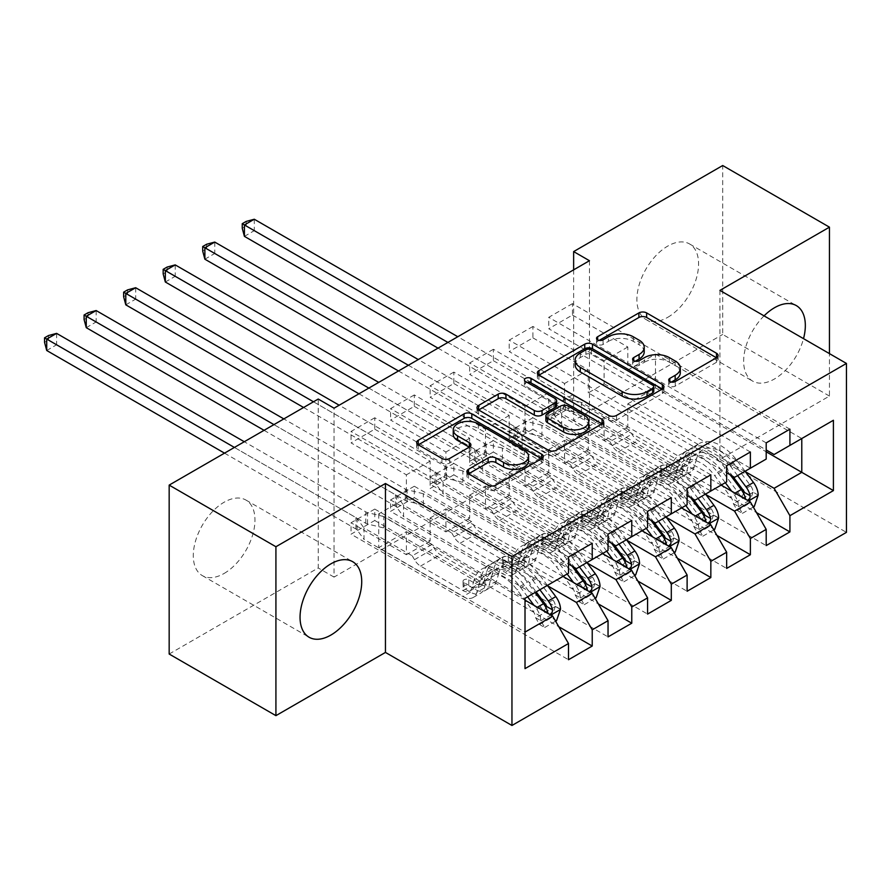 <?xml version="1.0" encoding="UTF-8"?>
<svg xmlns="http://www.w3.org/2000/svg" width="891" height="891" viewBox="0 0 891 891"><rect width="100%" height="100%" fill="white"/><g stroke="black" fill="none" stroke-linecap="round" stroke-linejoin="round"><path stroke-width="0.67" stroke-dasharray="4.46 3.34" d="M671.368 382.083L669.832 382.963A3.842 2.216 0 0 0 668.707 384.533A3.842 2.216 0 0 0 669.832 386.104A3.842 2.216 0 0 0 675.267 386.104L716.498 362.292A5.491 3.174 0 0 0 718.101 360.053A5.491 3.174 0 0 0 716.498 357.814L716.42 357.77M599.175 340.407L597.649 341.286A3.842 2.216 0 0 0 596.524 342.857A3.842 2.216 0 0 0 597.649 344.427A3.842 2.216 0 0 0 603.073 344.427L608.408 341.342L608.408 336.776M635.272 361.245L633.735 362.125A3.842 2.216 0 0 0 632.61 363.695A3.842 2.216 0 0 0 633.735 365.265A3.842 2.216 0 0 0 639.17 365.265L644.505 362.18L644.505 357.614M224.131 573.448A43.614 25.182 120 0 0 252.621 535.012A43.614 25.182 120 0 0 245.938 500.063A43.614 25.182 120 0 0 224.131 502.223A43.614 25.182 120 0 0 195.641 540.659A43.614 25.182 120 0 0 202.324 575.608A43.614 25.182 120 0 0 224.131 573.448M764.055 315.871A43.614 25.182 120 0 0 752.683 381.125A43.614 25.182 120 0 0 774.491 378.965A43.614 25.182 120 0 0 803.515 338.647M667.738 317.33A43.614 25.182 120 0 0 696.227 278.894A43.614 25.182 120 0 0 689.545 243.945A43.614 25.182 120 0 0 667.738 246.105A43.614 25.182 120 0 0 639.248 284.541A43.614 25.182 120 0 0 645.93 319.49A43.614 25.182 120 0 0 667.738 317.33M631.764 520.489L414.304 394.936L414.304 406.352L390.581 420.051L445.934 452.004L445.934 475.059L430.119 484.192L568.503 564.081M414.304 394.936L390.581 408.635L390.581 420.051M587.28 563.056L469.657 495.151L469.657 518.206L414.304 486.241L414.304 497.657L390.581 511.356L608.041 636.898M414.304 486.241L390.581 499.94L390.581 511.356M710.84 474.836L493.38 349.283L493.38 360.699L469.657 374.398L525.011 406.352L525.011 429.406L509.195 438.539L647.579 518.428M493.38 349.283L469.657 362.982L469.657 374.398M666.357 517.404L548.733 449.498L548.733 472.553L493.38 440.588L493.38 452.004L469.657 465.703L687.117 591.245M493.38 440.588L469.657 454.287L469.657 465.703M789.916 429.184L572.456 303.631L572.456 315.046L548.733 328.746L604.087 360.699L604.087 383.754L588.272 392.886L726.655 472.776M572.456 303.631L548.733 317.33L548.733 328.746M745.433 471.751L627.81 403.846L627.81 426.9L572.456 394.936L572.456 406.352L548.733 420.051L766.193 545.593M572.456 394.936L548.733 408.635L548.733 420.051M589.452 260.718L589.452 429.64L334.047 577.101L334.047 408.178M705.895 494.583L588.272 426.666L588.272 449.721L532.918 417.768L532.918 429.184L509.195 442.872L726.655 568.425M532.918 417.768L509.195 431.467L509.195 442.872M750.378 452.004L532.918 326.462L532.918 337.867L509.195 351.566L564.549 383.52L564.549 406.586L548.733 415.707L687.117 495.608M532.918 326.462L509.195 340.15L509.195 351.566M626.818 540.236L509.195 472.319L509.195 495.374L453.842 463.42L453.842 474.836L430.119 488.524L647.579 614.077M453.842 463.42L430.119 477.119L430.119 488.524M671.302 497.657L453.842 372.115L453.842 383.52L430.119 397.219L485.472 429.184L485.472 452.238L469.657 461.36L608.041 541.26M453.842 372.115L430.119 385.803L430.119 397.219M547.742 585.888L430.119 517.972L430.119 541.026L374.766 509.073L374.766 520.489L351.043 534.188L568.503 659.73M374.766 509.073L351.043 522.772L351.043 534.188M592.225 543.31L374.766 417.768L374.766 429.184L351.043 442.872L406.396 474.836L406.396 497.891L378.72 513.862L525.011 598.329L525.011 632.109L378.72 547.653L406.396 531.671L406.396 554.725L351.043 522.772M374.766 417.768L351.043 431.456L351.043 442.872M445.934 475.059L592.225 559.515L576.41 568.647M608.041 550.393L592.225 559.515M525.011 600.155L406.396 531.671M525.011 668.629L525.011 632.109M485.472 452.238L631.764 536.694L615.948 545.827M647.579 527.561L631.764 536.694M430.119 517.972L445.934 508.85L445.934 531.905L390.581 499.94M562.967 576.41L445.934 508.85M525.011 429.406L671.302 513.862L655.486 522.995M687.117 504.74L671.302 513.862M469.657 495.151L485.472 486.018L485.472 509.073L430.119 477.119M602.505 553.589L485.472 486.018M564.549 406.586L710.84 491.041L695.025 500.174M726.655 481.908L710.84 491.041M509.195 472.319L525.011 463.186L525.011 486.241L469.657 454.287M642.043 530.758L525.011 463.186M604.087 383.754L750.378 468.209L734.563 477.342M766.193 459.077L750.378 468.209M548.733 449.498L564.549 440.366L564.549 463.42L509.195 431.467M681.582 507.926L564.549 440.366M627.81 403.846L655.486 387.863L655.486 354.083L627.81 370.055L766.193 449.955M655.486 354.083L801.777 438.539L774.101 454.521M588.272 426.666L604.087 417.534L604.087 440.588L548.733 408.635M721.12 485.105L604.087 417.534M169.167 654.027L318.232 567.968L318.232 399.045M719.928 290.388L719.928 459.31L829.454 396.083L829.454 353.616M829.454 396.083L722.701 334.448L722.701 165.526M334.047 577.101L318.232 567.968M589.452 429.64L573.637 420.507L722.701 334.448M719.928 459.31L846.45 532.361M573.637 269.85L573.637 420.507M378.72 513.862L378.72 547.653M406.396 497.891L552.687 582.346L525.011 598.329M655.486 387.863L766.193 451.782M430.119 541.026L406.396 554.725M469.657 518.206L445.934 531.905M509.195 495.374L485.472 509.073M548.733 472.553L525.011 486.241M588.272 449.721L564.549 463.42M627.81 426.9L604.087 440.588M572.456 315.046L627.81 347L627.81 370.055M627.81 347L604.087 360.699M532.918 337.867L588.272 369.832L588.272 392.886M588.272 369.832L564.549 383.52M493.38 360.699L548.733 392.653L548.733 415.707M548.733 392.653L525.011 406.352M453.842 383.52L509.195 415.484L509.195 438.539M509.195 415.484L485.472 429.184M414.304 406.352L469.657 438.305L469.657 461.36M469.657 438.305L445.934 452.004M374.766 429.184L430.119 461.137L430.119 484.192M430.119 461.137L406.396 474.836M568.503 573.214L552.687 582.346M572.456 406.352L756.504 512.615M766.193 442.872L548.733 317.33M532.918 429.184L716.965 535.435M726.655 465.703L509.195 340.15M493.38 452.004L677.427 558.267M687.117 488.524L469.657 362.982M453.842 474.836L637.889 581.088M647.579 511.356L430.119 385.803M414.304 497.657L598.351 603.92M608.041 534.177L390.581 408.635M374.766 520.489L558.813 626.741M568.503 557.009L351.043 431.456M680.312 372.716A17.564 10.135 0 0 0 675.166 365.544L675.166 360.978M644.505 362.18A17.564 10.135 0 0 1 669.341 362.18L675.166 365.544M644.215 351.878A17.564 10.135 0 0 0 639.07 344.706L639.07 340.139M608.408 341.342A17.564 10.135 0 0 1 633.256 341.342L639.07 344.706M539.022 375.133L538.944 375.178A5.491 3.174 0 0 0 537.34 377.416A5.491 3.174 0 0 0 538.944 379.655L608.798 419.995A5.491 3.174 0 0 0 616.561 419.995L662.358 393.555A5.491 3.174 0 0 0 663.962 391.316A5.491 3.174 0 0 0 662.358 389.066L662.28 389.033M653.782 391.316A3.842 2.216 0 0 0 652.658 389.746L652.658 385.179M575.129 364.764A17.564 10.135 0 0 1 580.275 357.592L585.899 354.34A3.842 2.216 0 0 1 591.334 354.34L652.658 389.746M601.937 423.871L602.015 423.916A5.491 3.174 0 0 1 603.619 426.154A5.491 3.174 0 0 1 602.015 428.393L556.218 454.833L556.218 450.267M478.667 409.983L478.601 410.016A5.491 3.174 0 0 0 476.986 412.266A5.491 3.174 0 0 0 478.601 414.504L548.455 454.833A5.491 3.174 0 0 0 556.218 454.833M556.663 405.316A5.491 3.174 0 0 0 555.048 403.077L525.556 386.048L525.556 381.482M527.093 382.362A3.842 2.216 0 0 0 524.431 384.478A3.842 2.216 0 0 0 525.556 386.048M588.751 426.043A14.679 8.476 0 0 0 584.451 420.051L584.451 415.484M545.871 420.441A5.491 3.174 0 0 1 547.486 418.202L560.484 410.695A5.491 3.174 0 0 1 568.246 410.695L584.451 420.051M468.577 473.834L468.51 473.878A5.491 3.174 0 0 0 466.895 476.117A5.491 3.174 0 0 0 468.51 478.356L488.112 489.671A5.491 3.174 0 0 0 495.864 489.671L541.661 463.231A5.491 3.174 0 0 0 543.265 460.992A5.491 3.174 0 0 0 541.661 458.754L541.594 458.709M528.597 460.992A14.679 8.476 0 0 0 524.298 455L524.298 450.434M453.241 434.44A14.679 8.476 0 0 1 462.306 426.611A14.679 8.476 0 0 1 478.311 428.448L524.298 455M418.325 444.821L418.247 444.865A5.491 3.174 0 0 0 416.643 447.104A5.491 3.174 0 0 0 418.247 449.342L441.925 463.008A5.491 3.174 0 0 0 449.688 463.008L469.29 451.692A5.491 3.174 0 0 0 470.894 449.454A5.491 3.174 0 0 0 469.29 447.215L469.212 447.171M758.196 495.106L753.062 492.133A7.551 4.355 -120 0 0 750.656 485.818L734.496 464.256A35.506 20.504 -120 0 0 702.977 449.799A35.506 20.504 -120 0 0 696.539 458.798L689.033 463.131L686.783 471.127A20.404 11.783 60 0 1 683.085 476.306A20.404 11.783 60 0 1 672.883 475.293L666.479 471.595A3.352 1.938 0 0 0 661.735 471.595A3.352 1.938 0 0 0 660.743 472.965A3.352 1.938 0 0 0 661.735 474.335L668.139 478.033A20.404 11.783 -120 0 0 678.341 479.046A20.404 11.783 -120 0 0 682.038 473.867L684.288 465.87L676.77 470.214L674.532 478.2A20.404 11.783 60 0 1 670.834 483.379A20.404 11.783 60 0 1 660.632 482.365L561.698 425.252L561.698 413.836L609.934 441.691L629.703 430.275L631.931 434.14A12.151 7.017 -120 0 0 638.012 440.544L680.401 465.024A13.142 7.585 60 0 0 686.972 465.67A13.142 7.585 60 0 0 689.344 462.34L691.594 454.343A42.779 24.692 -120 0 1 699.335 443.495L691.828 447.839A42.779 24.692 -120 0 0 684.076 458.687L691.594 454.343M725.307 482.688L717.545 472.33A42.779 24.692 -120 0 0 679.566 454.911A42.779 24.692 -120 0 0 671.825 465.759L679.332 461.415L677.093 469.412A13.142 7.585 60 0 1 674.71 472.742A13.142 7.585 60 0 1 668.139 472.096L661.735 468.399A3.352 1.938 180 0 1 660.743 467.029A3.352 1.938 180 0 1 661.735 465.659A3.352 1.938 180 0 1 666.479 465.659L672.883 469.357A13.142 7.585 -120 0 0 679.454 470.014A13.142 7.585 -120 0 0 681.838 466.672L684.076 458.687M696.539 458.798L694.301 466.795A20.404 11.783 60 0 1 690.603 471.963A20.404 11.783 60 0 1 680.401 470.96L581.467 413.836L565.239 409.849A5.591 3.23 180 0 1 563.48 409.158L254.291 230.658L254.291 219.242M629.703 430.275L581.467 402.431L581.467 413.836M745.076 471.272L737.314 460.914A42.779 24.692 -120 0 0 699.335 443.495M733.293 503.549L738.427 506.511L742.392 513.361L737.247 510.398L733.293 503.549A7.551 4.355 -120 0 0 730.887 497.234L722.323 485.795M738.427 506.511A14.813 8.554 -120 0 0 733.705 493.904L731.689 491.208M671.825 465.759L669.575 473.756A13.142 7.585 60 0 1 667.203 477.086A13.142 7.585 60 0 1 660.632 476.429L618.243 451.96A12.151 7.017 60 0 1 612.162 445.545L609.934 441.691M721.587 484.827L714.727 475.671A35.506 20.504 -120 0 0 683.208 461.204A35.506 20.504 -120 0 0 676.77 470.214M742.392 513.361L753.296 507.068M737.247 510.398L749.108 503.549L754.254 506.511M753.062 492.133L749.108 503.549M737.559 475.605L729.807 465.258A42.779 24.692 -120 0 0 691.828 447.839M689.033 463.131A35.506 20.504 60 0 1 695.459 454.132A35.506 20.504 60 0 1 726.989 468.588L732.77 476.306M438.027 348.147L553.601 414.872A5.591 3.23 180 0 1 554.781 415.885L561.698 425.252M244.412 236.36L254.291 230.658L246.194 225.98L242.241 228.263M679.332 461.415A42.779 24.692 60 0 1 687.084 450.579A42.779 24.692 60 0 1 725.062 467.998L730.163 474.803M744.508 492.445L741.29 497.2L739.764 495.184A7.551 4.355 -120 0 0 738.394 492.89L722.245 471.328A35.506 20.504 -120 0 0 690.714 456.871A35.506 20.504 -120 0 0 684.288 465.87M745.756 499.328L747.582 500.386M581.467 402.431L565.239 398.433A5.591 3.23 180 0 1 563.48 397.742L457.796 336.731M447.906 342.434L553.601 403.456A5.591 3.23 180 0 1 554.781 404.469L561.698 413.836M246.194 221.414L246.194 225.98M718.658 517.927L713.524 514.965A7.551 4.355 -120 0 0 711.118 508.65L694.958 487.076A35.506 20.504 -120 0 0 663.439 472.62A35.506 20.504 -120 0 0 657.001 481.619L649.494 485.963L647.245 493.959A20.404 11.783 60 0 1 643.547 499.127A20.404 11.783 60 0 1 633.345 498.125L626.941 494.416A3.352 1.938 0 0 0 622.196 494.416A3.352 1.938 0 0 0 621.205 495.786A3.352 1.938 0 0 0 622.196 497.156L628.601 500.853A20.404 11.783 -120 0 0 638.802 501.867A20.404 11.783 -120 0 0 642.5 496.699L644.75 488.702L637.232 493.035L634.993 501.032A20.404 11.783 60 0 1 631.296 506.211A20.404 11.783 60 0 1 621.094 505.197L522.159 448.084L522.159 436.668L570.396 464.512L590.165 453.107L592.392 456.96A12.151 7.017 -120 0 0 598.474 463.376L640.863 487.845A13.142 7.585 60 0 0 647.434 488.502A13.142 7.585 60 0 0 649.806 485.172L652.056 477.175A42.779 24.692 -120 0 1 659.797 466.327L652.29 470.66A42.779 24.692 -120 0 0 644.538 481.508L652.056 477.175M685.769 505.509L678.006 495.162A42.779 24.692 -120 0 0 640.028 477.743A42.779 24.692 -120 0 0 632.287 488.58L639.794 484.247L637.555 492.244A13.142 7.585 60 0 1 635.172 495.574A13.142 7.585 60 0 1 628.601 494.928L622.196 491.219A3.352 1.938 180 0 1 621.205 489.85A3.352 1.938 180 0 1 622.196 488.48A3.352 1.938 180 0 1 626.941 488.48L633.345 492.188A13.142 7.585 -120 0 0 639.916 492.834A13.142 7.585 -120 0 0 642.3 489.504L644.538 481.508M657.001 481.619L654.762 489.616A20.404 11.783 60 0 1 651.065 494.795A20.404 11.783 60 0 1 640.863 493.781L541.928 436.668L525.701 432.67A5.591 3.23 180 0 1 523.941 431.99L214.764 253.478L214.764 242.074M590.165 453.107L541.928 425.252L541.928 436.668M705.538 494.104L697.776 483.746A42.779 24.692 -120 0 0 659.797 466.327M693.755 526.369L698.889 529.343L702.854 536.193L697.709 533.219L693.755 526.369A7.551 4.355 -120 0 0 691.349 520.054L682.784 508.627M698.889 529.343A14.813 8.554 -120 0 0 694.167 516.724L692.151 514.04M632.287 488.58L630.037 496.577A13.142 7.585 60 0 1 627.665 499.907A13.142 7.585 60 0 1 621.094 499.261L578.705 474.792A12.151 7.017 60 0 1 572.623 468.376L570.396 464.512M682.049 507.658L675.189 498.492A35.506 20.504 -120 0 0 643.67 484.036A35.506 20.504 -120 0 0 637.232 493.035M702.854 536.193L713.758 529.889M697.709 533.219L709.57 526.381L714.716 529.343M713.524 514.965L709.57 526.381M698.021 498.437L690.269 488.079A42.779 24.692 -120 0 0 652.29 470.66M649.494 485.963A35.506 20.504 60 0 1 655.921 476.952A35.506 20.504 60 0 1 687.451 491.42L693.231 499.138M398.489 370.968L514.062 437.693A5.591 3.23 180 0 1 515.243 438.706L522.159 448.084M204.874 259.192L214.764 253.478L206.656 248.801L202.703 251.084M639.794 484.247A42.779 24.692 60 0 1 647.545 473.399A42.779 24.692 60 0 1 685.524 490.818L690.625 497.635M704.97 515.276L701.752 520.032L700.226 518.016A7.551 4.355 -120 0 0 698.856 515.722L682.706 494.16A35.506 20.504 -120 0 0 651.176 479.692A35.506 20.504 -120 0 0 644.75 488.702M706.218 522.159L708.044 523.206M541.928 425.252L525.701 421.265A5.591 3.23 180 0 1 523.941 420.574L418.258 359.552M408.368 365.265L514.062 426.277A5.591 3.23 180 0 1 515.243 427.301L522.159 436.668M206.656 244.234L206.656 248.801M679.12 540.759L673.986 537.785A7.551 4.355 -120 0 0 671.58 531.47L655.42 509.908A35.506 20.504 -120 0 0 623.9 495.452A35.506 20.504 -120 0 0 617.463 504.451L609.956 508.783L607.707 516.78A20.404 11.783 60 0 1 604.02 521.959A20.404 11.783 60 0 1 593.807 520.945L587.403 517.248A3.352 1.938 0 0 0 582.658 517.248A3.352 1.938 0 0 0 581.678 518.618A3.352 1.938 0 0 0 582.658 519.988L589.062 523.685A20.404 11.783 -120 0 0 599.275 524.699A20.404 11.783 -120 0 0 602.962 519.52L605.212 511.523L597.694 515.867L595.455 523.863A20.404 11.783 60 0 1 591.758 529.031A20.404 11.783 60 0 1 581.556 528.018L482.621 470.905L482.621 459.489L530.858 487.344L550.627 475.928L552.854 479.792A12.151 7.017 -120 0 0 558.935 486.196L601.325 510.677A13.142 7.585 60 0 0 607.896 511.323A13.142 7.585 60 0 0 610.268 507.993L612.518 499.996A42.779 24.692 -120 0 1 620.259 489.148L612.752 493.491A42.779 24.692 -120 0 0 605 504.339L612.518 499.996M646.231 528.341L638.468 517.983A42.779 24.692 -120 0 0 600.489 500.564A42.779 24.692 -120 0 0 592.749 511.412L600.256 507.079L598.017 515.065A13.142 7.585 60 0 1 595.633 518.406A13.142 7.585 60 0 1 589.062 517.749L582.658 514.051A3.352 1.938 180 0 1 581.678 512.681A3.352 1.938 180 0 1 582.658 511.311A3.352 1.938 180 0 1 587.403 511.311L593.807 515.009A13.142 7.585 -120 0 0 600.378 515.666A13.142 7.585 -120 0 0 602.762 512.325L605 504.339M617.463 504.451L615.224 512.448A20.404 11.783 60 0 1 611.527 517.615A20.404 11.783 60 0 1 601.325 516.613L502.39 459.489L486.163 455.501A5.591 3.23 180 0 1 484.403 454.811L175.226 276.31L175.226 264.894M550.627 475.928L502.39 448.084L502.39 459.489M666 516.925L658.237 506.578A42.779 24.692 -120 0 0 620.259 489.148M654.217 549.201L659.351 552.164L663.316 559.013L658.171 556.051L654.217 549.201A7.551 4.355 -120 0 0 651.811 542.886L643.246 531.448M659.351 552.164A14.813 8.554 -120 0 0 654.629 539.556L652.613 536.861M592.749 511.412L590.499 519.408A13.142 7.585 60 0 1 588.127 522.739A13.142 7.585 60 0 1 581.556 522.093L539.166 497.612A12.151 7.017 60 0 1 533.085 491.197L530.858 487.344M642.522 530.479L635.651 521.324A35.506 20.504 -120 0 0 604.131 506.856A35.506 20.504 -120 0 0 597.694 515.867M663.316 559.013L674.22 552.721M658.171 556.051L670.032 549.201L675.178 552.175M673.986 537.785L670.032 549.201M658.482 521.268L650.731 510.911A42.779 24.692 -120 0 0 612.752 493.491M609.956 508.783A35.506 20.504 60 0 1 616.383 499.784A35.506 20.504 60 0 1 647.913 514.241L653.693 521.959M358.95 393.8L474.524 460.524A5.591 3.23 180 0 1 475.716 461.538L482.621 470.905M165.336 282.013L175.226 276.31L167.118 271.632L163.164 273.916M600.256 507.079A42.779 24.692 60 0 1 608.007 496.231A42.779 24.692 60 0 1 645.986 513.65L651.087 520.455M665.432 538.108L662.213 542.853L660.688 540.837A7.551 4.355 -120 0 0 659.318 538.554L643.168 516.98A35.506 20.504 -120 0 0 611.638 502.524A35.506 20.504 -120 0 0 605.212 511.523M666.68 544.98L668.506 546.038M502.39 448.084L486.163 444.086A5.591 3.23 180 0 1 484.403 443.395L378.72 382.384M368.841 388.086L474.524 449.109A5.591 3.23 180 0 1 475.716 450.122L482.621 459.489M167.118 267.066L167.118 271.632M639.593 563.58L634.448 560.617A7.551 4.355 -120 0 0 632.042 554.302L615.881 532.74A35.506 20.504 -120 0 0 584.362 518.272A35.506 20.504 -120 0 0 577.925 527.272L570.418 531.615L568.18 539.612A20.404 11.783 60 0 1 564.482 544.78A20.404 11.783 60 0 1 554.269 543.777L547.865 540.069A3.352 1.938 0 0 0 543.12 540.069A3.352 1.938 0 0 0 542.14 541.438A3.352 1.938 0 0 0 543.12 542.808L549.524 546.517A20.404 11.783 -120 0 0 559.737 547.519A20.404 11.783 -120 0 0 563.435 542.352L565.674 534.355L558.156 538.687L555.917 546.684A20.404 11.783 60 0 1 552.22 551.863A20.404 11.783 60 0 1 542.018 550.85L443.083 493.737L443.083 482.321L491.32 510.164L511.089 498.76L513.316 502.613A12.151 7.017 -120 0 0 519.397 509.028L561.787 533.497A13.142 7.585 60 0 0 568.358 534.154A13.142 7.585 60 0 0 570.73 530.824L572.98 522.828A42.779 24.692 -120 0 1 580.732 511.98L573.214 516.312A42.779 24.692 -120 0 0 565.462 527.16L572.98 522.828M606.693 551.161L598.941 540.815A42.779 24.692 -120 0 0 560.962 523.396A42.779 24.692 -120 0 0 553.211 534.232L560.717 529.9L558.479 537.897A13.142 7.585 60 0 1 556.095 541.227A13.142 7.585 60 0 1 549.524 540.581L543.12 536.872A3.352 1.938 180 0 1 542.14 535.502A3.352 1.938 180 0 1 543.12 534.132A3.352 1.938 180 0 1 547.865 534.132L554.269 537.841A13.142 7.585 -120 0 0 560.84 538.487A13.142 7.585 -120 0 0 563.223 535.157L565.462 527.16M577.925 527.272L575.686 535.268A20.404 11.783 60 0 1 571.989 540.447A20.404 11.783 60 0 1 561.787 539.434L462.852 482.321L446.625 478.333A5.591 3.23 180 0 1 444.865 477.643L135.688 299.131L135.688 287.726M511.089 498.76L462.852 470.905L462.852 482.321M626.462 539.757L618.699 529.399A42.779 24.692 -120 0 0 580.732 511.98M614.679 572.022L619.824 574.996L623.778 581.845L618.632 578.883L614.679 572.022A7.551 4.355 -120 0 0 612.273 565.718L603.708 554.28M619.824 574.996A14.813 8.554 -120 0 0 615.091 562.377L613.075 559.693M553.211 534.232L550.961 542.229A13.142 7.585 60 0 1 548.589 545.57A13.142 7.585 60 0 1 542.018 544.913L499.628 520.444A12.151 7.017 60 0 1 493.547 514.029L491.32 510.164M602.984 553.311L596.112 544.145A35.506 20.504 -120 0 0 564.593 529.688A35.506 20.504 -120 0 0 558.156 538.687M623.778 581.845L634.693 575.541M618.632 578.883L630.494 572.033L635.639 574.996M634.448 560.617L630.494 572.033M618.944 544.089L611.193 533.742A42.779 24.692 -120 0 0 573.214 516.312M570.418 531.615A35.506 20.504 60 0 1 576.845 522.616A35.506 20.504 60 0 1 608.375 537.073L614.155 544.791M303.597 407.488L434.986 483.345A5.591 3.23 180 0 1 436.178 484.37L443.083 493.737M125.798 304.845L135.688 299.131L127.58 294.453L123.626 296.736M560.717 529.9A42.779 24.692 60 0 1 568.469 519.052A42.779 24.692 60 0 1 606.448 536.471L611.549 543.287M625.894 560.929L622.675 565.685L621.15 563.669A7.551 4.355 -120 0 0 619.78 561.375L603.63 539.812A35.506 20.504 -120 0 0 572.1 525.356A35.506 20.504 -120 0 0 565.674 534.355M627.141 567.812L628.968 568.87M462.852 470.905L446.625 466.917A5.591 3.23 180 0 1 444.865 466.227L339.181 405.216M313.487 401.785L434.986 471.929A5.591 3.23 180 0 1 436.178 472.954L443.083 482.321M127.58 289.887L127.58 294.453M600.055 586.412L594.91 583.438A7.551 4.355 -120 0 0 592.504 577.123L576.343 555.561A35.506 20.504 -120 0 0 544.824 541.104A35.506 20.504 -120 0 0 538.387 550.103L530.88 554.436L528.641 562.433A20.404 11.783 60 0 1 524.944 567.612A20.404 11.783 60 0 1 514.731 566.598L508.327 562.9A3.352 1.938 0 0 0 503.582 562.9A3.352 1.938 0 0 0 502.602 564.27A3.352 1.938 0 0 0 503.582 565.64L509.986 569.338A20.404 11.783 -120 0 0 520.199 570.351A20.404 11.783 -120 0 0 523.897 565.172L526.135 557.176L518.618 561.519L516.379 569.516A20.404 11.783 60 0 1 512.681 574.684A20.404 11.783 60 0 1 502.479 573.681L403.556 516.557L403.556 505.152L451.782 532.996L471.551 521.58L473.778 525.445A12.151 7.017 -120 0 0 479.859 531.849L522.249 556.329A13.142 7.585 60 0 0 528.82 556.975A13.142 7.585 60 0 0 531.203 553.645L533.442 545.648A42.779 24.692 -120 0 1 541.193 534.8L533.676 539.144A42.779 24.692 -120 0 0 525.924 549.992L533.442 545.648M567.155 573.993L559.403 563.635A42.779 24.692 -120 0 0 521.424 546.216A42.779 24.692 -120 0 0 513.673 557.064L521.179 552.732L518.941 560.729A13.142 7.585 60 0 1 516.557 564.059A13.142 7.585 60 0 1 509.986 563.402L503.582 559.704A3.352 1.938 180 0 1 502.602 558.334A3.352 1.938 180 0 1 503.582 556.964A3.352 1.938 180 0 1 508.327 556.964L514.731 560.662A13.142 7.585 -120 0 0 521.302 561.319A13.142 7.585 -120 0 0 523.685 557.989L525.924 549.992M538.387 550.103L536.148 558.1A20.404 11.783 60 0 1 532.45 563.279A20.404 11.783 60 0 1 522.249 562.266L423.314 505.152L407.087 501.154A5.591 3.23 180 0 1 405.327 500.464L96.15 321.963L96.15 310.547M471.551 521.58L423.314 493.737L423.314 505.152M586.924 562.577L579.172 552.231A42.779 24.692 -120 0 0 541.193 534.8M575.14 594.854L580.286 597.828L584.24 604.677L579.094 601.703L575.14 594.854A7.551 4.355 -120 0 0 572.735 588.539L564.17 577.101M580.286 597.828A14.813 8.554 -120 0 0 575.553 585.209L573.537 582.514M513.673 557.064L511.434 565.061A13.142 7.585 60 0 1 509.051 568.391A13.142 7.585 60 0 1 502.479 567.745L460.09 543.265A12.151 7.017 60 0 1 454.02 536.85L451.782 532.996M563.446 576.132L556.574 566.977A35.506 20.504 -120 0 0 525.055 552.509A35.506 20.504 -120 0 0 518.618 561.519M584.24 604.677L595.155 598.373M579.094 601.703L590.956 594.854L596.101 597.828M594.91 583.438L590.956 594.854M579.406 566.921L571.654 556.563A42.779 24.692 -120 0 0 533.676 539.144M530.88 554.436A35.506 20.504 60 0 1 537.306 545.437A35.506 20.504 60 0 1 568.837 559.893L574.617 567.612M264.059 430.32L395.448 506.177A5.591 3.23 180 0 1 396.64 507.191L403.556 516.557M86.26 327.665L96.15 321.963L88.042 317.285L84.088 319.568M521.179 552.732A42.779 24.692 60 0 1 528.931 541.884A42.779 24.692 60 0 1 566.91 559.303L572.011 566.108M586.367 583.761L583.137 588.505L581.623 586.501A7.551 4.355 -120 0 0 580.241 584.206L564.092 562.633A35.506 20.504 -120 0 0 532.562 548.177A35.506 20.504 -120 0 0 526.135 557.176M587.603 590.633L589.43 591.691M423.314 493.737L407.087 489.738A5.591 3.23 180 0 1 405.327 489.059L283.828 418.904M273.949 424.617L395.448 494.761A5.591 3.23 180 0 1 396.64 495.775L403.556 505.152M88.042 312.719L88.042 317.285M560.517 609.232L555.371 606.27A7.551 4.355 -120 0 0 552.966 599.955L536.805 578.393A35.506 20.504 -120 0 0 505.286 563.925A35.506 20.504 -120 0 0 498.849 572.935L491.342 577.268L489.103 585.264A20.404 11.783 60 0 1 485.406 590.432A20.404 11.783 60 0 1 475.193 589.43L468.789 585.721A3.352 1.938 0 0 0 464.044 585.721A3.352 1.938 0 0 0 463.064 587.091A3.352 1.938 0 0 0 464.044 588.461L470.448 592.17A20.404 11.783 -120 0 0 480.661 593.172A20.404 11.783 -120 0 0 484.359 588.004L486.597 580.008L479.08 584.34L476.841 592.337A20.404 11.783 60 0 1 473.143 597.516A20.404 11.783 60 0 1 462.941 596.502L364.018 539.389L364.018 527.973L412.243 555.817L432.012 544.412L434.251 548.266A12.151 7.017 -120 0 0 440.321 554.681L482.71 579.15A13.142 7.585 60 0 0 489.282 579.807A13.142 7.585 60 0 0 491.665 576.477L493.904 568.48A42.779 24.692 -120 0 1 501.655 557.632L494.137 561.965A42.779 24.692 -120 0 0 486.386 572.813L493.904 568.48M527.617 596.825L519.865 586.467A42.779 24.692 -120 0 0 481.886 569.048A42.779 24.692 -120 0 0 474.135 579.896L481.641 575.553L479.403 583.549A13.142 7.585 60 0 1 477.019 586.879A13.142 7.585 60 0 1 470.448 586.233L464.044 582.525A3.352 1.938 180 0 1 463.064 581.155A3.352 1.938 180 0 1 464.044 579.796A3.352 1.938 180 0 1 468.789 579.796L475.193 583.494A13.142 7.585 -120 0 0 481.764 584.14A13.142 7.585 -120 0 0 484.147 580.809L486.386 572.813M498.849 572.935L496.61 580.921A20.404 11.783 60 0 1 492.912 586.1A20.404 11.783 60 0 1 482.71 585.086L383.787 527.973L367.549 523.986A5.591 3.23 180 0 1 365.789 523.295L56.612 344.784L56.612 333.379M432.012 544.412L383.787 516.557L383.787 527.973M547.386 585.409L539.634 575.051A42.779 24.692 -120 0 0 501.655 557.632M535.602 617.686L540.748 620.648L544.702 627.498L539.556 624.535L535.602 617.686A7.551 4.355 -120 0 0 533.197 611.371L517.036 589.797A35.506 20.504 -120 0 0 485.517 575.341A35.506 20.504 -120 0 0 479.08 584.34M540.748 620.648A14.813 8.554 -120 0 0 536.014 608.03L533.999 605.345M474.135 579.896L471.896 587.882A13.142 7.585 60 0 1 469.512 591.223A13.142 7.585 60 0 1 462.941 590.566L420.552 566.097A12.151 7.017 60 0 1 414.482 559.682L412.243 555.817M544.702 627.498L555.616 621.194M539.556 624.535L551.418 617.686L556.563 620.648M555.371 606.27L551.418 617.686M539.868 589.742L532.116 579.395A42.779 24.692 -120 0 0 494.137 561.965M491.342 577.268A35.506 20.504 60 0 1 497.768 568.269A35.506 20.504 60 0 1 529.299 582.725L536.159 591.891M224.521 453.151L355.91 528.998A5.591 3.23 180 0 1 357.102 530.022L364.018 539.389M46.722 350.497L56.612 344.784L48.504 340.106L44.55 342.389M481.641 575.553A42.779 24.692 60 0 1 489.393 564.705A42.779 24.692 60 0 1 527.372 582.135L535.123 592.482M546.829 606.582L543.599 611.337L542.084 609.321A7.551 4.355 -120 0 0 540.703 607.027L524.554 585.465A35.506 20.504 -120 0 0 493.024 571.008A35.506 20.504 -120 0 0 486.597 580.008M548.065 613.465L549.892 614.523M383.787 516.557L367.549 512.57A5.591 3.23 180 0 1 365.789 511.88L244.29 441.736M234.411 447.438L355.91 517.593A5.591 3.23 180 0 1 357.102 518.607L364.018 527.973M48.504 335.539L48.504 340.106M675.267 386.104L675.267 381.537M603.073 344.427L603.073 339.861M639.17 365.265L639.17 360.699M669.341 362.18L669.341 357.614M633.735 362.125L633.735 360.699M633.256 341.342L633.256 336.776M597.649 341.286L597.649 339.861M716.498 357.814L716.498 362.292M669.832 382.963L669.832 381.537M608.798 419.995L608.798 415.429M538.944 379.655L538.944 375.178M662.358 389.066L662.358 393.555M616.561 419.995L616.561 415.429M591.334 354.34L591.334 349.773M585.899 354.34L585.899 349.773M580.275 357.592L580.275 353.025M602.015 428.393L602.015 423.916M548.455 454.833L548.455 450.267M478.601 414.504L478.601 410.016M555.048 403.077L555.048 398.511M568.246 410.695L568.246 406.129M560.484 410.695L560.484 406.129M547.486 418.202L547.486 413.636M468.51 473.878L468.51 478.356M478.311 428.448L478.311 423.882M469.29 447.215L469.29 451.692M449.688 463.008L449.688 458.442M441.925 463.008L441.925 458.442M418.247 449.342L418.247 444.865M541.661 458.754L541.661 463.231M495.864 489.671L495.864 485.105M488.112 489.671L488.112 485.105M666.479 465.659L666.479 471.595M738.528 506.689L748.518 500.92M752.962 492.422L733.393 503.716M729.807 465.258L737.314 460.914M734.496 464.256L726.989 468.588M672.883 469.357L680.401 465.024M618.243 451.96L638.012 440.544M660.632 476.429L668.139 472.096M680.401 470.96L672.883 475.293M668.139 478.033L660.632 482.365M681.838 466.672L689.344 462.34M669.575 473.756L677.093 469.412M694.301 466.795L686.783 471.127M682.038 473.867L674.532 478.2M717.545 472.33L725.062 467.998M722.245 471.328L714.727 475.671M750.656 485.818L743.139 490.161M733.705 493.904L735.03 493.135M738.394 492.89L730.887 497.234M612.162 445.545L631.931 434.14M565.239 409.849L565.239 398.433M563.48 409.158L563.48 397.742M553.601 414.872L553.601 403.456M554.781 415.885L554.781 404.469M739.764 495.184L745.455 498.47M661.735 468.399L661.735 474.335M626.941 488.48L626.941 494.416M698.99 529.51L708.98 523.752M713.424 515.243L693.855 526.548M690.269 488.079L697.776 483.746M694.958 487.076L687.451 491.42M633.345 492.188L640.863 487.845M578.705 474.792L598.474 463.376M621.094 499.261L628.601 494.928M640.863 493.781L633.345 498.125M628.601 500.853L621.094 505.197M642.3 489.504L649.806 485.172M630.037 496.577L637.555 492.244M654.762 489.616L647.245 493.959M642.5 496.699L634.993 501.032M678.006 495.162L685.524 490.818M682.706 494.16L675.189 498.492M711.118 508.65L703.6 512.982M694.167 516.724L695.492 515.967M698.856 515.722L691.349 520.054M572.623 468.376L592.392 456.96M525.701 432.67L525.701 421.265M523.941 431.99L523.941 420.574M514.062 437.693L514.062 426.277M515.243 438.706L515.243 427.301M700.226 518.016L705.917 521.302M622.196 491.219L622.196 497.156M587.403 511.311L587.403 517.248M659.463 552.342L669.442 546.573M673.886 538.075L654.317 549.368M650.731 510.911L658.237 506.578M655.42 509.908L647.913 514.241M593.807 515.009L601.325 510.677M539.166 497.612L558.935 486.196M581.556 522.093L589.062 517.749M601.325 516.613L593.807 520.945M589.062 523.685L581.556 528.018M602.762 512.325L610.268 507.993M590.499 519.408L598.017 515.065M615.224 512.448L607.707 516.78M602.962 519.52L595.455 523.863M638.468 517.983L645.986 513.65M643.168 516.98L635.651 521.324M671.58 531.47L664.062 535.814M654.629 539.556L655.954 538.788M659.318 538.554L651.811 542.886M533.085 491.197L552.854 479.792M486.163 455.501L486.163 444.086M484.403 454.811L484.403 443.395M474.524 460.524L474.524 449.109M475.716 461.538L475.716 450.122M660.688 540.837L666.379 544.123M582.658 514.051L582.658 519.988M547.865 534.132L547.865 540.069M619.924 575.163L629.904 569.405M634.347 560.907L614.779 572.2M611.193 533.742L618.699 529.399M615.881 532.74L608.375 537.073M554.269 537.841L561.787 533.497M499.628 520.444L519.397 509.028M542.018 544.913L549.524 540.581M561.787 539.434L554.269 543.777M549.524 546.517L542.018 550.85M563.223 535.157L570.73 530.824M550.961 542.229L558.479 537.897M575.686 535.268L568.18 539.612M563.435 542.352L555.917 546.684M598.941 540.815L606.448 536.471M603.63 539.812L596.112 544.145M632.042 554.302L624.524 558.635M615.091 562.377L616.416 561.62M619.78 561.375L612.273 565.718M493.547 514.029L513.316 502.613M446.625 478.333L446.625 466.917M444.865 477.643L444.865 466.227M434.986 483.345L434.986 471.929M436.178 484.37L436.178 472.954M621.15 563.669L626.841 566.954M543.12 536.872L543.12 542.808M508.327 556.964L508.327 562.9M580.386 597.995L590.365 592.225M594.809 583.728L575.241 595.032M571.654 556.563L579.172 552.231M576.343 555.561L568.837 559.893M514.731 560.662L522.249 556.329M460.09 543.265L479.859 531.849M502.479 567.745L509.986 563.402M522.249 562.266L514.731 566.598M509.986 569.338L502.479 573.681M523.685 557.989L531.203 553.645M511.434 565.061L518.941 560.729M536.148 558.1L528.641 562.433M523.897 565.172L516.379 569.516M559.403 563.635L566.91 559.303M564.092 562.633L556.574 566.977M592.504 577.123L584.986 581.467M575.553 585.209L576.878 584.44M580.241 584.206L572.735 588.539M454.02 536.85L473.778 525.445M407.087 501.154L407.087 489.738M405.327 500.464L405.327 489.059M395.448 506.177L395.448 494.761M396.64 507.191L396.64 495.775M581.623 586.501L587.303 589.775M503.582 559.704L503.582 565.64M468.789 579.796L468.789 585.721M540.848 620.827L550.827 615.057M555.271 606.559L535.703 617.853M532.116 579.395L539.634 575.051M536.805 578.393L529.299 582.725M475.193 583.494L482.71 579.15M420.552 566.097L440.321 554.681M462.941 590.566L470.448 586.233M482.71 585.086L475.193 589.43M470.448 592.17L462.941 596.502M484.147 580.809L491.665 576.477M471.896 587.882L479.403 583.549M496.61 580.921L489.103 585.264M484.359 588.004L476.841 592.337M519.865 586.467L527.372 582.135M524.554 585.465L517.036 589.797M552.966 599.955L545.448 604.287M536.014 608.03L537.34 607.272M540.703 607.027L533.197 611.371M414.482 559.682L434.251 548.266M367.549 523.986L367.549 512.57M365.789 523.295L365.789 511.88M355.91 528.998L355.91 517.593M357.102 530.022L357.102 518.607M542.084 609.321L547.765 612.607M464.044 582.525L464.044 588.461M245.938 500.063L352.691 561.698M689.545 243.945L796.298 305.58M645.93 319.49L752.683 381.125M202.324 575.608L309.077 637.232M632.61 363.695L632.61 359.129M596.524 342.857L596.524 338.29M718.101 360.053L718.101 355.487M668.707 384.533L668.707 379.967M537.34 377.416L537.34 372.85M663.962 391.316L663.962 386.75M476.986 412.266L476.986 407.699M524.431 384.478L524.431 379.911M603.619 426.154L603.619 421.588M470.894 449.454L470.894 444.887M416.643 447.104L416.643 442.537M543.265 460.992L543.265 456.426M466.895 476.117L466.895 471.551M702.977 449.799L695.459 454.132M679.454 470.014L686.972 465.67M667.203 477.086L674.71 472.742M683.085 476.306L690.603 471.963M670.834 483.379L678.341 479.046M687.084 450.579L679.566 454.911M690.714 456.871L683.208 461.204M741.29 497.2L746.535 500.23M660.743 467.029L660.743 472.965M663.439 472.62L655.921 476.952M639.916 492.834L647.434 488.502M627.665 499.907L635.172 495.574M643.547 499.127L651.065 494.795M631.296 506.211L638.802 501.867M647.545 473.399L640.028 477.743M651.176 479.692L643.67 484.036M701.752 520.032L706.997 523.062M621.205 489.85L621.205 495.786M623.9 495.452L616.383 499.784M600.378 515.666L607.896 511.323M588.127 522.739L595.633 518.406M604.02 521.959L611.527 517.615M591.758 529.031L599.275 524.699M608.007 496.231L600.489 500.564M611.638 502.524L604.131 506.856M662.213 542.853L667.459 545.882M581.678 512.681L581.678 518.618M584.362 518.272L576.845 522.616M560.84 538.487L568.358 534.154M548.589 545.57L556.095 541.227M564.482 544.78L571.989 540.447M552.22 551.863L559.737 547.519M568.469 519.052L560.962 523.396M572.1 525.356L564.593 529.688M622.675 565.685L627.921 568.714M542.14 535.502L542.14 541.438M544.824 541.104L537.306 545.437M521.302 561.319L528.82 556.975M509.051 568.391L516.557 564.059M524.944 567.612L532.45 563.279M512.681 574.684L520.199 570.351M528.931 541.884L521.424 546.216M532.562 548.177L525.055 552.509M583.137 588.505L588.383 591.535M502.602 558.334L502.602 564.27M505.286 563.925L497.768 568.269M481.764 584.14L489.282 579.807M469.512 591.223L477.019 586.879M485.406 590.432L492.912 586.1M473.143 597.516L480.661 593.172M489.393 564.705L481.886 569.048M493.024 571.008L485.517 575.341M543.599 611.337L548.845 614.367M463.064 581.155L463.064 587.091"/><path stroke-width="1.34" d="M669.832 381.537A3.842 2.216 0 0 0 675.267 381.537L716.498 357.725A5.491 3.174 0 0 0 718.101 355.487A5.491 3.174 0 0 0 716.498 353.248L646.643 312.919A5.491 3.174 0 0 0 638.88 312.919L597.649 336.72A3.842 2.216 0 0 0 596.524 338.29A3.842 2.216 0 0 0 597.649 339.861A3.842 2.216 0 0 0 603.073 339.861L608.408 336.776A17.564 10.135 0 0 1 633.256 336.776L639.07 340.139A17.564 10.135 0 0 1 644.215 347.312A17.564 10.135 0 0 1 639.07 354.484L633.735 357.558A3.842 2.216 0 0 0 632.61 359.129A3.842 2.216 0 0 0 633.735 360.699A3.842 2.216 0 0 0 639.17 360.699L644.505 357.614A17.564 10.135 0 0 1 669.341 357.614L675.166 360.978A17.564 10.135 0 0 1 680.312 368.15A17.564 10.135 0 0 1 675.166 375.323L669.832 378.397A3.842 2.216 0 0 0 668.707 379.967A3.842 2.216 0 0 0 669.832 381.537L669.832 378.397M330.884 635.071A43.614 25.182 120 0 0 359.374 596.647A43.614 25.182 120 0 0 352.691 561.698A43.614 25.182 120 0 0 330.884 563.858A43.614 25.182 120 0 0 302.394 602.294A43.614 25.182 120 0 0 309.077 637.232A43.614 25.182 120 0 0 330.884 635.071M803.515 338.647A43.614 25.182 120 0 0 796.298 305.58A43.614 25.182 120 0 0 774.491 307.74A43.614 25.182 120 0 0 764.055 315.871M468.51 469.312A5.491 3.174 0 0 0 466.895 471.551A5.491 3.174 0 0 0 468.51 473.789L488.112 485.105A5.491 3.174 0 0 0 495.864 485.105L541.661 458.665A5.491 3.174 0 0 0 543.265 456.426A5.491 3.174 0 0 0 541.661 454.187L471.807 413.858A5.491 3.174 0 0 0 464.044 413.858L418.247 440.299A5.491 3.174 0 0 0 416.643 442.537A5.491 3.174 0 0 0 418.247 444.776L441.925 458.442A5.491 3.174 0 0 0 449.688 458.442L469.29 447.126A5.491 3.174 0 0 0 470.894 444.887A5.491 3.174 0 0 0 469.29 442.649L457.54 435.866A14.679 8.476 0 0 1 453.241 429.874A14.679 8.476 0 0 1 462.306 422.044A14.679 8.476 0 0 1 478.311 423.882L524.298 450.434A14.679 8.476 0 0 1 528.597 456.426A14.679 8.476 0 0 1 519.531 464.256A14.679 8.476 0 0 1 503.538 462.418L495.864 457.996A5.491 3.174 0 0 0 488.112 457.996L468.51 469.312L468.51 473.789M275.92 546.74L275.92 715.651L385.447 652.424L385.447 483.501L275.92 546.74L169.167 485.105L318.232 399.045L334.047 408.178L589.452 260.718L573.637 251.585L573.637 269.85M385.447 483.501L511.957 556.552L846.45 363.439L846.45 532.361L511.957 725.474L511.957 556.552M829.454 353.616L829.454 227.16L719.928 290.388L846.45 363.439M829.454 227.16L722.701 165.526L573.637 251.585M608.798 415.429A5.491 3.174 0 0 0 616.561 415.429L662.358 388.988A5.491 3.174 0 0 0 663.962 386.75A5.491 3.174 0 0 0 662.358 384.5L592.504 344.171A5.491 3.174 0 0 0 584.741 344.171L538.944 370.611A5.491 3.174 0 0 0 537.34 372.85A5.491 3.174 0 0 0 538.944 375.089L608.798 415.429M527.093 382.362A3.842 2.216 0 0 1 530.991 382.907L530.991 378.341L602.015 419.349A5.491 3.174 0 0 1 603.619 421.588A5.491 3.174 0 0 1 602.015 423.826L556.218 450.267A5.491 3.174 0 0 1 548.455 450.267L478.601 409.938L478.601 405.45A5.491 3.174 0 0 0 476.986 407.699A5.491 3.174 0 0 0 478.601 409.938M478.601 405.45L498.192 394.134A5.491 3.174 0 0 1 505.954 394.134L534.288 410.495A5.491 3.174 0 0 0 542.051 410.495L555.048 402.988A5.491 3.174 0 0 0 556.663 400.75A5.491 3.174 0 0 0 555.048 398.511L525.556 381.482A3.842 2.216 0 0 1 524.431 379.911A3.842 2.216 0 0 1 526.804 377.862A3.842 2.216 0 0 1 530.991 378.341M766.193 451.782L801.777 472.319L801.777 438.539L833.408 420.274L789.916 445.389L789.916 429.184L766.193 442.872L766.193 459.077L750.378 468.209L750.378 452.004L726.655 465.703L726.655 481.908L710.84 491.041L710.84 474.836L687.117 488.524L687.117 504.74L671.302 513.862L671.302 497.657L647.579 511.356L647.579 527.561L631.764 536.694L631.764 520.489L608.041 534.177L608.041 550.393L592.225 559.515L592.225 543.31L568.503 557.009L568.503 573.214L525.011 598.329L525.011 668.629L568.503 643.525L552.687 616.127L525.011 600.155M833.408 420.274L833.408 490.585L789.916 515.689L774.101 488.301L745.433 471.751M756.504 512.615L789.916 531.905L789.916 515.689M789.916 531.905L766.193 545.593L766.193 529.388L750.378 538.52L734.563 511.122L705.895 494.583M716.965 535.435L750.378 554.725L750.378 538.52M750.378 554.725L726.655 568.425L726.655 552.22L710.84 561.341L695.025 533.954L666.357 517.404M677.427 558.267L710.84 577.557L710.84 561.341M710.84 577.557L687.117 591.245L687.117 575.04L671.302 584.173L655.486 556.786L626.818 540.236M637.889 581.088L671.302 600.378L671.302 584.173M671.302 600.378L647.579 614.077L647.579 597.872L631.764 607.005L615.948 579.607L587.28 563.056M598.351 603.92L631.764 623.21L631.764 607.005M631.764 623.21L608.041 636.898L608.041 620.693L592.225 629.826L576.41 602.439L547.742 585.888M558.813 626.741L592.225 646.031L592.225 629.826M592.225 646.031L568.503 659.73L568.503 643.525M568.503 564.081L576.41 568.647L592.225 559.515M525.011 632.109L552.687 616.127M608.041 541.26L615.948 545.827L631.764 536.694M576.41 602.439L592.225 593.306L562.967 576.41M608.041 620.693L592.225 593.306M647.579 518.428L655.486 522.995L671.302 513.862M615.948 579.607L631.764 570.474L602.505 553.589M647.579 597.872L631.764 570.474M687.117 495.608L695.025 500.174L710.84 491.041M655.486 556.786L671.302 547.653L642.043 530.758M687.117 575.04L671.302 547.653M726.655 472.776L734.563 477.342L750.378 468.209M695.025 533.954L710.84 524.821L681.582 507.926M726.655 552.22L710.84 524.821M766.193 449.955L774.101 454.521L789.916 445.389M734.563 511.122L750.378 502.001L721.12 485.105M766.193 529.388L750.378 502.001M169.167 485.105L169.167 654.027L275.92 715.651M385.447 652.424L511.957 725.474M774.101 488.301L801.777 472.319L833.408 490.585M671.368 382.083L675.166 379.889A17.564 10.135 0 0 0 680.312 372.716L680.312 368.15M644.215 347.312L644.215 351.878A17.564 10.135 0 0 1 639.07 359.051L635.272 361.245M716.42 357.77L646.643 317.486A5.491 3.174 0 0 0 638.88 317.486L599.175 340.407M662.28 389.033L592.504 348.737A5.491 3.174 0 0 0 584.741 348.737L539.022 375.133M652.658 388.309A3.842 2.216 0 0 0 653.782 386.75A3.842 2.216 0 0 0 652.658 385.179L591.334 349.773A3.842 2.216 0 0 0 585.899 349.773L580.275 353.025A17.564 10.135 0 0 0 575.129 360.198A17.564 10.135 0 0 0 580.275 367.359L622.185 391.561A17.564 10.135 0 0 0 647.033 391.561L652.658 388.309L652.658 392.875A3.842 2.216 0 0 0 653.782 391.316L653.782 386.75M575.129 360.198L575.129 364.764A17.564 10.135 0 0 0 580.275 371.926L580.275 367.359M652.658 392.875L647.033 396.127A17.564 10.135 0 0 1 622.185 396.127L580.275 371.926M478.667 409.983L498.192 398.7L498.192 394.134M556.663 400.75L556.663 405.316A5.491 3.174 0 0 1 555.048 407.555L542.051 415.061A5.491 3.174 0 0 1 534.288 415.061L505.954 398.7A5.491 3.174 0 0 0 498.192 398.7M530.991 382.907L601.937 423.871M563.691 427.468A14.679 8.476 0 0 0 579.685 429.306A14.679 8.476 0 0 0 588.751 421.476A14.679 8.476 0 0 0 584.451 415.484L568.246 406.129A5.491 3.174 0 0 0 560.484 406.129L547.486 413.636A5.491 3.174 0 0 0 545.871 415.874A5.491 3.174 0 0 0 547.486 418.113L563.691 427.468L563.691 432.035A14.679 8.476 0 0 0 579.685 433.872A14.679 8.476 0 0 0 588.751 426.043L588.751 421.476M545.871 415.874L545.871 420.441A5.491 3.174 0 0 0 547.486 422.679L547.486 418.113M563.691 432.035L547.486 422.679M528.597 456.426L528.597 460.992A14.679 8.476 0 0 1 519.531 468.822A14.679 8.476 0 0 1 503.538 466.984L495.864 462.563A5.491 3.174 0 0 0 488.112 462.563L468.577 473.834M453.241 429.874L453.241 434.44A14.679 8.476 0 0 0 457.54 440.432L457.54 435.866M469.212 447.171L457.54 440.432M541.594 458.709L471.807 418.425A5.491 3.174 0 0 0 464.044 418.425L418.325 444.821M753.296 507.068L754.254 506.511L758.196 495.106A14.813 8.554 -120 0 0 753.474 482.488L745.076 471.272M731.689 491.208L725.307 482.688M722.323 485.795L721.587 484.827M457.796 336.731L254.291 219.242L244.412 224.944L244.412 236.36L438.027 348.147M747.582 500.386L749.877 498.314L750.2 495.73A14.813 8.554 -120 0 0 745.956 486.82L737.559 475.605M732.77 476.306L743.139 490.161A7.551 4.355 60 0 1 744.508 492.445L750.2 495.73M730.163 474.803L741.212 489.56A14.813 8.554 60 0 1 745.455 498.47L745.756 499.328M244.412 236.36L242.241 228.263L242.241 223.697L447.906 342.434M242.241 223.697L246.194 221.414L254.291 219.242M713.758 529.889L714.716 529.343L718.658 517.927A14.813 8.554 -120 0 0 713.936 505.308L705.538 494.104M692.151 514.04L685.769 505.509M682.784 508.627L682.049 507.658M418.258 359.552L214.764 242.074L204.874 247.776L204.874 259.192L398.489 370.968M708.044 523.206L710.339 521.146L710.662 518.562A14.813 8.554 -120 0 0 706.418 509.652L698.021 498.437M693.231 499.138L703.6 512.982A7.551 4.355 60 0 1 704.97 515.276L710.662 518.562M690.625 497.635L701.674 512.392A14.813 8.554 60 0 1 705.917 521.302L706.218 522.159M204.874 259.192L202.703 251.084L202.703 246.517L408.368 365.265M202.703 246.517L206.656 244.234L214.764 242.074M674.22 552.721L675.178 552.175L679.12 540.759A14.813 8.554 -120 0 0 674.398 528.14L666 516.925M652.613 536.861L646.231 528.341M643.246 531.448L642.522 530.479M378.72 382.384L175.226 264.894L165.336 270.597L165.336 282.013L358.95 393.8M668.506 546.038L670.8 543.978L671.123 541.383A14.813 8.554 -120 0 0 666.88 532.473L658.482 521.268M653.693 521.959L664.062 535.814A7.551 4.355 60 0 1 665.432 538.108L671.123 541.383M651.087 520.455L662.136 535.213A14.813 8.554 60 0 1 666.379 544.123L666.68 544.98M165.336 282.013L163.164 273.916L163.164 269.349L368.841 388.086M163.164 269.349L167.118 267.066L175.226 264.894M634.693 575.541L635.639 574.996L639.593 563.58A14.813 8.554 -120 0 0 634.86 550.961L626.462 539.757M613.075 559.693L606.693 551.161M603.708 554.28L602.984 553.311M339.181 405.216L135.688 287.726L125.798 293.429L125.798 304.845L303.597 407.488M628.968 568.87L631.262 566.799L631.585 564.215A14.813 8.554 -120 0 0 627.342 555.305L618.944 544.089M614.155 544.791L624.524 558.635A7.551 4.355 60 0 1 625.894 560.929L631.585 564.215M611.549 543.287L622.597 558.044A14.813 8.554 60 0 1 626.841 566.954L627.141 567.812M125.798 304.845L123.626 296.736L123.626 292.17L313.487 401.785M123.626 292.17L127.58 289.887L135.688 287.726M595.155 598.373L596.101 597.828L600.055 586.412A14.813 8.554 -120 0 0 595.322 573.793L586.924 562.577M573.537 582.514L567.155 573.993M564.17 577.101L563.446 576.132M283.828 418.904L96.15 310.547L86.26 316.26L86.26 327.665L264.059 430.32M589.43 591.691L591.724 589.63L592.047 587.046A14.813 8.554 -120 0 0 587.815 578.125L579.406 566.921M574.617 567.612L584.986 581.467A7.551 4.355 60 0 1 586.367 583.761L592.047 587.046M572.011 566.108L583.07 580.865A14.813 8.554 60 0 1 587.303 589.775L587.603 590.633M86.26 327.665L84.088 319.568L84.088 315.002L273.949 424.617M84.088 315.002L88.042 312.719L96.15 310.547M555.616 621.194L556.563 620.648L560.517 609.232A14.813 8.554 -120 0 0 555.784 596.614L547.386 585.409M533.999 605.345L527.617 596.825M244.29 441.736L56.612 333.379L46.722 339.081L46.722 350.497L224.521 453.151M549.892 614.523L552.186 612.451L552.509 609.867A14.813 8.554 -120 0 0 548.277 600.957L539.868 589.742M536.159 591.891L545.448 604.287A7.551 4.355 60 0 1 546.829 606.582L552.509 609.867M535.123 592.482L543.532 603.697A14.813 8.554 60 0 1 547.765 612.607L548.065 613.465M46.722 350.497L44.55 342.389L44.55 337.823L234.411 447.438M44.55 337.823L48.504 335.539L56.612 333.379M675.166 379.889L675.166 375.323M633.735 360.699L633.735 357.558M639.07 359.051L639.07 354.484M597.649 339.861L597.649 336.72M638.88 317.486L638.88 312.919M646.643 317.486L646.643 312.919M716.498 357.725L716.498 353.248M538.944 375.089L538.944 370.611M584.741 348.737L584.741 344.171M592.504 348.737L592.504 344.171M662.358 388.988L662.358 384.5M622.185 396.127L622.185 391.561M647.033 396.127L647.033 391.561M505.954 398.7L505.954 394.134M534.288 415.061L534.288 410.495M542.051 415.061L542.051 410.495M555.048 407.555L555.048 402.988M602.015 423.826L602.015 419.349M488.112 462.563L488.112 457.996M495.864 462.563L495.864 457.996M503.538 466.984L503.538 462.418M469.29 447.126L469.29 442.649M418.247 444.776L418.247 440.299M464.044 418.425L464.044 413.858M471.807 418.425L471.807 413.858M541.661 458.665L541.661 454.187M748.518 500.92L758.107 495.385M745.956 486.82L753.474 482.488M735.03 493.135L741.212 489.56M708.98 523.752L718.569 518.217M706.418 509.652L713.936 505.308M695.492 515.967L701.674 512.392M669.442 546.573L679.031 541.037M666.88 532.473L674.398 528.14M655.954 538.788L662.136 535.213M629.904 569.405L639.493 563.869M627.342 555.305L634.86 550.961M616.416 561.62L622.597 558.044M590.365 592.225L599.955 586.69M587.815 578.125L595.322 573.793M576.878 584.44L583.07 580.865M550.827 615.057L560.417 609.522M548.277 600.957L555.784 596.614M537.34 607.272L543.532 603.697"/></g></svg>

